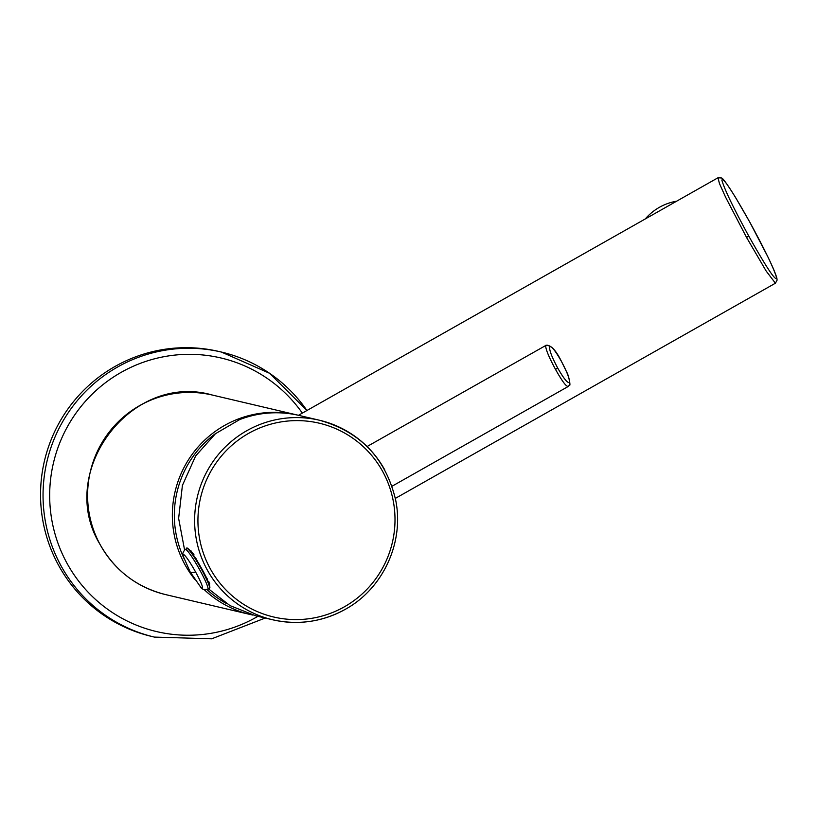 <?xml version="1.0" encoding="UTF-8"?>
<svg xmlns="http://www.w3.org/2000/svg" width="818" height="818" viewBox="0 0 818 818"><rect width="100%" height="100%" fill="white"/><g stroke="black" fill="none" stroke-linecap="round" stroke-linejoin="round"><path stroke-width="1.23" d="M775.413 283.212L766.169 271.055L746.548 237.435L725.515 197.036L719.421 183.457L718 177.772L721.629 177.997C721.813 178.375 722.13 175.89 735.852 197.966L749.85 222.23C765.219 250.431 774.155 269.01 776.671 277.977C775.832 281.658 766.507 267.65 748.695 235.942C733.327 207.752 724.39 189.173 721.885 180.205C722.723 176.535 732.049 190.543 749.85 222.251L767.703 256.504C772.969 267.333 776.037 274.674 776.916 278.519L777.1 280.124L775.413 283.212L395.329 498.407M392.006 486.25L568.009 386.597L569.369 385.196A2.924 2.883 -151.5 0 0 569.348 382.446C567.58 383.335 563.684 378.509 557.661 367.967L555.524 369.419C562.15 381.26 566.373 386.904 568.203 386.352M190.543 550.596L193.927 554.594M195.584 557.753L197.312 561.107M384.705 469.808A102.475 101.371 103.2 0 0 319.501 420.248L299.061 415.442A102.475 101.371 -76.8 0 0 239.562 419.644L215.451 433.714L195.655 455.933L182.414 485.391L178.631 518.397L184.582 549.962M208.457 588.827L229.991 605.606L255.564 615.76L272.609 619.768A102.475 101.371 103.2 0 0 345.257 609.328M209.561 584.083L208.754 581.445M207.261 578.888L205.717 576.312M555.524 369.419C548.868 357.067 545.586 349.112 545.678 345.544L367.077 446.526M557.661 367.967C551.843 357.057 549.164 349.981 549.635 346.73C551.393 345.809 555.289 350.636 561.322 361.208C567.171 372.149 569.839 379.235 569.348 382.446M676.619 201.197A52.7 52.444 158.8 0 0 645.29 218.938M151.944 636.506A146.391 144.817 -76.8 0 1 58.794 565.698A146.391 144.817 -76.8 0 1 69.939 406.209A146.391 144.817 -76.8 0 1 218.938 351.484L221.443 352.067A146.391 144.817 -76.8 0 1 306.934 410.503L269.582 373.294L221.443 352.067A146.391 144.817 -76.8 0 0 72.444 406.791A146.391 144.817 -76.8 0 0 61.299 566.291A146.391 144.817 -76.8 0 0 61.616 566.874A146.391 144.817 -76.8 0 0 154.449 637.099L151.944 636.506M165.584 594.594C136.504 587.201 114.592 570.361 99.827 544.062C55.818 471.669 131.463 371.474 212.476 395.084A102.475 101.371 103.2 0 0 108.508 432.947A102.475 101.371 103.2 0 0 99.847 544.072A102.475 101.371 103.2 0 0 100.379 545.033A102.475 101.371 103.2 0 0 165.584 594.594L250.339 614.522A102.475 101.371 -76.8 0 1 204.152 589.573M194.725 579.318A102.475 101.371 -76.8 0 1 185.614 565.831A102.475 101.371 -76.8 0 1 185.124 564.952A102.475 101.371 -76.8 0 1 192.936 453.305A102.475 101.371 -76.8 0 1 297.231 415.002A102.475 101.371 -76.8 0 1 298.703 415.36L212.476 395.084M184.408 559.338A100.716 99.632 -76.8 0 1 216.156 433.141M252.813 615.064A102.475 101.371 -76.8 0 1 250.339 614.522L252.813 615.064M226.852 603.725A100.716 99.632 -76.8 0 1 206.913 589.573M746.548 237.435L748.695 235.942M207.394 570.197A102.475 101.371 103.2 0 0 272.609 619.768C298.089 625.412 322.312 621.936 345.288 609.328C383.029 588.735 404.419 542.365 395.667 500.084C385.83 458.356 360.441 431.74 319.501 420.248A102.475 101.371 103.2 0 0 246.852 430.677A102.475 101.371 103.2 0 0 207.394 570.197M248.672 433.336A99.551 98.477 103.2 0 0 210.308 568.786A99.551 98.477 103.2 0 0 344.266 606.874A99.551 98.477 103.2 0 0 382.64 471.424A99.551 98.477 103.2 0 0 248.672 433.336M545.678 345.544A2.924 2.883 28.5 0 1 549.635 346.73M195.635 572.058A19.387 2.096 60.5 0 1 200.267 586.567L190.113 571.843A90.532 8.937 151.1 0 0 191.054 572.436A90.532 8.937 -28.9 0 0 195.635 572.058A19.387 2.096 60.5 0 0 195.584 571.966A19.387 2.096 60.5 0 0 185.839 556.669A19.387 2.096 60.5 0 0 183.672 557.262L190.113 571.843M207.833 589.175L209.398 588.295A22.843 2.464 -119.5 0 0 201.453 569.277A22.843 2.464 -119.5 0 0 201.402 569.185A22.843 2.464 -119.5 0 0 186.893 548.551L185.328 549.43A22.843 2.464 60.5 0 1 199.776 569.962A22.843 2.464 60.5 0 1 199.837 570.074A22.843 2.464 60.5 0 1 207.833 589.175C204.03 590.115 201.504 589.246 200.267 586.567M209.592 587.508A22.25 2.403 -119.5 0 0 201.872 568.97C189.929 547.661 185.86 546.792 186.893 548.551M201.831 568.888A22.25 2.403 -119.5 0 0 187.67 548.786M193.876 554.502L193.252 554.839M257.936 616.312A140.543 139.029 -76.8 0 1 67.505 564.175A140.543 139.029 -76.8 0 1 114.438 376.423A140.543 139.029 -76.8 0 1 302.343 413.11M298.468 415.299L718 177.772M569.369 385.196C570.923 386.965 568.899 375.605 566.762 372.221L561.332 361.157C555.78 349.971 550.626 344.685 545.872 345.298M209.203 584.308L209.817 583.929M209.398 588.295L209.889 587.406C209.163 583.285 206.494 577.14 201.882 568.98M185.328 549.43C182.567 552.211 182.015 554.819 183.672 557.262M190.921 550.402L190.216 550.759M265.206 618.03L211.688 638.817L154.449 637.099"/></g></svg>
